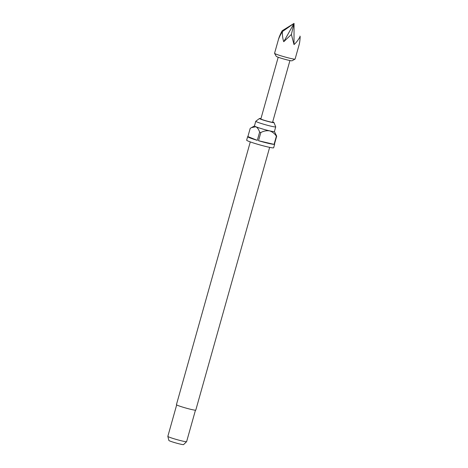 <?xml version="1.0" encoding="UTF-8"?>
<svg xmlns="http://www.w3.org/2000/svg" width="468" height="468" viewBox="0 0 468 468"><rect width="100%" height="100%" fill="white"/><g stroke="black" fill="none" stroke-linecap="round" stroke-linejoin="round"><path stroke-width="0.7" d="M295.062 59.108L292.067 60.782A8.231 0.567 -164.3 0 1 288.276 60.173A8.231 0.567 -164.3 0 1 276.26 56.335L274.576 53.352A10.665 0.737 15.7 0 0 290.148 58.325A10.665 0.737 15.7 0 0 295.062 59.108A10.665 0.737 15.7 0 0 295.097 59.067L298.964 45.291C299.619 43.191 300.023 40.271 300.163 36.527C298.256 40.014 296.203 42.699 294.009 44.577L291.377 34.468L283.743 41.722C282.771 38.961 282.315 35.586 282.379 31.584C280.42 34.819 279.103 37.487 278.425 39.575L274.564 53.293A10.665 0.737 15.7 0 0 274.576 53.352M278.203 57.242L260.863 118.919A6.096 0.421 15.7 0 0 263.8 120.13A6.096 0.421 15.7 0 0 269.773 121.791A6.096 0.421 15.7 0 0 272.598 122.218L289.938 60.542M278.425 39.575C279.027 37.188 280.279 34.252 282.169 30.759L294.044 23.4L294.009 44.577M260.951 118.62A7.564 0.521 15.7 0 0 259.471 118.498A7.564 0.521 15.7 0 0 262.928 119.966A7.564 0.521 15.7 0 0 270.498 122.089A7.564 0.521 15.7 0 0 274.008 122.587A7.564 0.521 15.7 0 0 272.686 121.92M259.471 118.498L255.797 121.247A10.36 0.72 15.7 0 0 255.768 121.276A10.36 0.72 15.7 0 0 260.764 123.33A10.36 0.72 15.7 0 0 270.908 126.161A10.36 0.72 15.7 0 0 275.722 126.886A10.36 0.72 15.7 0 0 275.716 126.846L274.008 122.587M250.286 141.915L176.43 404.674A10.056 0.696 15.7 0 0 181.274 406.669A10.056 0.696 15.7 0 0 191.119 409.412A10.056 0.696 15.7 0 0 195.794 410.114L269.65 147.356M176.676 404.919L167.836 436.363A9.752 0.673 15.7 0 0 167.836 436.392A9.752 0.673 15.7 0 0 182.087 440.961A9.752 0.673 15.7 0 0 186.597 441.663A9.752 0.673 15.7 0 0 186.615 441.64L195.454 410.196M167.836 436.392L168.884 440.47A7.64 0.526 15.7 0 0 180.045 444.05A7.64 0.526 15.7 0 0 183.579 444.6L186.597 441.663M275.722 126.886L274.406 131.566A10.36 0.72 -164.3 0 1 269.591 130.847A10.36 0.72 -164.3 0 1 255.891 126.764A10.36 0.72 -164.3 0 1 254.452 125.962L255.768 121.276M258.523 140.728L274.078 144.378A14.017 0.971 15.7 0 1 268.123 143.284A14.017 0.971 15.7 0 1 258.523 140.728L260.828 132.532A14.017 0.971 -164.3 0 1 259.611 132.169C258.786 129.537 257.546 127.735 255.891 126.764L251.433 127.624L250.199 128.378L247.894 136.574A14.017 0.971 15.7 0 0 247.642 136.679L246.654 140.189A14.017 0.971 15.7 0 0 253.41 142.968A14.017 0.971 15.7 0 0 267.134 146.8A14.017 0.971 15.7 0 0 273.645 147.777L274.634 144.267A14.017 0.971 15.7 0 0 274.47 144.045M247.642 136.679A14.017 0.971 15.7 0 0 257.306 140.365L259.611 132.169M274.078 144.378L276.383 136.182A14.017 0.971 -164.3 0 0 276.682 136.176L274.383 144.366A14.017 0.971 15.7 0 0 274.634 144.267M260.828 132.532C263.706 131.017 266.625 130.455 269.591 130.847C272.382 131.795 274.646 133.573 276.383 136.182M276.682 136.176L274.412 131.543M247.894 136.574L257.306 140.365M300.163 36.527L299.947 36.065M291.377 34.468L294.044 23.4L283.743 41.722M282.379 31.584L294.044 23.4M254.463 125.939L251.661 127.501"/></g></svg>
